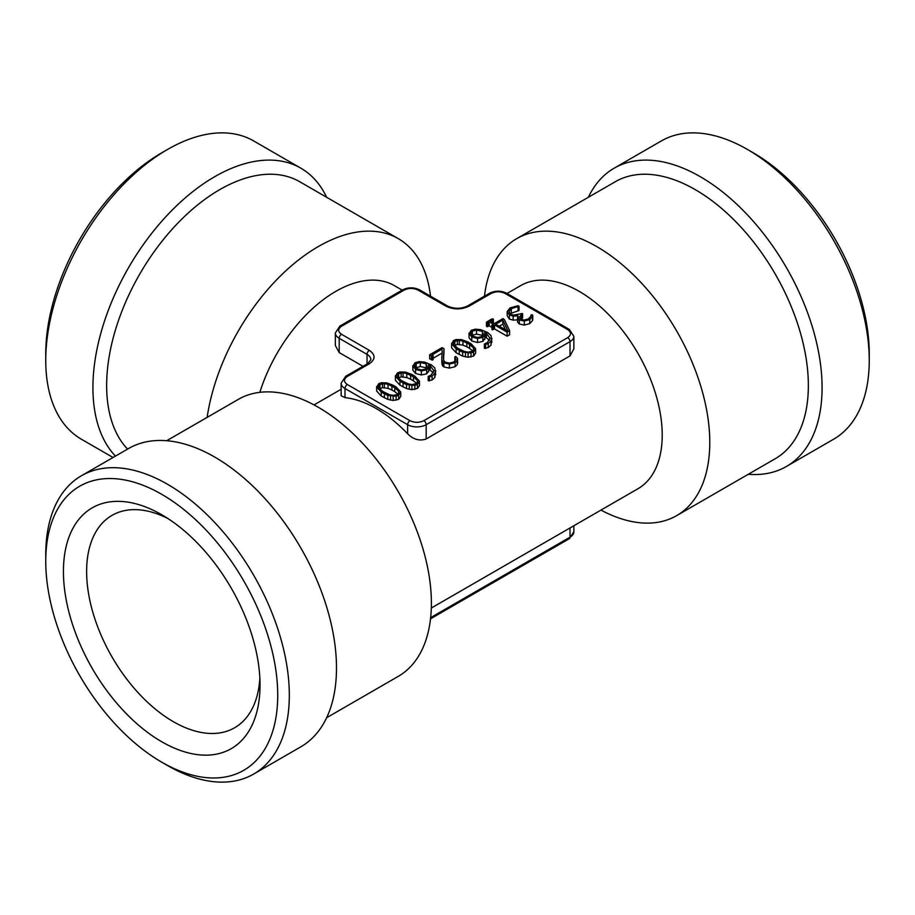 <?xml version="1.0" encoding="UTF-8"?>
<svg xmlns="http://www.w3.org/2000/svg" width="915" height="915" viewBox="0 0 915 915"><rect width="100%" height="100%" fill="white"/><g stroke="black" fill="none" stroke-linecap="round" stroke-linejoin="round"><path stroke-width="1.37" d="M259.86 678.004A122.61 70.787 60 0 1 234.64 727.745A122.61 70.787 60 0 1 173.335 721.672A122.61 70.787 60 0 1 86.628 571.509A122.61 70.787 60 0 1 112.03 515.374A122.61 70.787 60 0 1 167.719 518.416M260.032 685.015A139.023 80.257 60 0 1 161.738 741.768A139.023 80.257 60 0 1 63.432 571.509A139.023 80.257 60 0 1 161.738 514.745A139.023 80.257 60 0 1 260.032 685.015M431.308 608.04L637.927 488.759A117.28 67.71 -120 0 0 662.22 435.071A117.28 67.71 -120 0 0 579.287 291.428A117.28 67.71 -120 0 0 520.646 285.617L507.036 293.475M570.011 355.912L570.011 341.65A13.119 7.572 180 0 0 573.854 336.297L573.854 348.878L570.011 355.912L426.184 438.948C419.653 441.259 413.466 439.543 407.621 433.79A117.28 67.71 -120 0 0 376.305 408.616A117.28 67.71 -120 0 0 344.989 397.625L341.146 395.749L341.146 383.168L345.676 376.305A3.283 1.899 60 0 1 347.311 376.477L369.351 363.747A3.283 1.899 -120 0 0 367.716 363.587L345.676 376.305M341.146 389.252L314.028 404.91M166.702 440.721L238.346 399.363A159.931 92.335 60 0 1 318.306 407.278A159.931 92.335 60 0 1 431.388 603.157A159.931 92.335 60 0 1 398.265 676.368L326.632 717.726M600.972 510.09A159.931 92.335 -120 0 0 676.654 515.637A159.931 92.335 -120 0 0 709.777 442.425A159.931 92.335 -120 0 0 596.694 246.558A159.931 92.335 -120 0 0 516.735 238.632A159.931 92.335 -120 0 0 484.481 296.174M362.992 366.309L339.191 352.572L335.348 345.527L335.348 332.946L339.877 326.083A3.283 1.899 60 0 1 341.512 326.255C337.749 328.931 337.749 331.607 341.512 334.284L369.351 350.353A3.283 1.899 120 0 0 367.029 354.38A13.119 7.572 180 0 1 370.872 359.732L367.716 363.587M402.165 290.124L394.354 285.617A117.28 67.71 120 0 0 335.714 291.428A117.28 67.71 120 0 0 259.849 392.329M676.654 515.637L775.234 458.724A159.931 92.335 -120 0 0 808.357 385.512A159.931 92.335 -120 0 0 695.274 189.645A159.931 92.335 -120 0 0 615.303 181.719L516.735 238.632M430.519 296.174A159.931 92.335 120 0 0 398.265 238.632A159.931 92.335 120 0 0 318.306 246.558A159.931 92.335 120 0 0 207.133 417.377M81.424 475.754L128.592 448.522A172.226 99.438 60 0 1 214.705 457.054A172.226 99.438 60 0 1 336.491 667.984A172.226 99.438 60 0 1 300.818 746.834L253.649 774.067A172.226 99.438 60 0 1 167.536 765.535L161.738 762.184A164.025 94.703 -120 0 0 277.725 695.217A164.025 94.703 -120 0 0 161.738 494.329A164.025 94.703 -120 0 0 45.75 561.295L45.75 554.593A172.226 99.438 60 0 1 81.424 475.754A172.226 99.438 60 0 1 167.536 484.287A172.226 99.438 60 0 1 289.323 695.217A172.226 99.438 60 0 1 253.649 774.067M748.298 474.279A172.226 99.438 -120 0 0 786.408 466.478A172.226 99.438 -120 0 0 822.082 387.64A172.226 99.438 -120 0 0 700.295 176.698A172.226 99.438 -120 0 0 614.182 168.166A172.226 99.438 -120 0 0 588.368 197.274M398.265 238.632L299.697 181.719A159.931 92.335 120 0 0 219.726 189.645A159.931 92.335 120 0 0 106.643 385.512A159.931 92.335 120 0 0 127.574 449.105M786.408 466.478L833.576 439.246A172.226 99.438 -120 0 0 869.25 360.407A172.226 99.438 -120 0 0 747.463 149.465L747.463 149.465A172.226 99.438 -120 0 0 661.351 140.933L614.182 168.166M326.632 197.274A172.226 99.438 120 0 0 300.818 168.166A172.226 99.438 120 0 0 214.705 176.698A172.226 99.438 120 0 0 92.918 387.64A172.226 99.438 120 0 0 115.45 456.105M869.25 360.407L869.25 353.705A164.025 94.703 -120 0 0 753.262 152.816L747.463 149.465M45.75 360.407L45.75 353.705A164.025 94.703 120 0 1 161.738 152.816L167.536 149.465A172.226 99.438 120 0 0 45.75 360.407A172.226 99.438 120 0 0 81.424 439.246L113.037 457.5M45.75 561.295A164.025 94.703 -120 0 0 161.738 762.184M573.854 336.297L569.324 329.434L506.693 293.269A3.283 1.899 120 0 0 505.057 293.44C500.413 291.256 495.781 291.256 491.138 293.44L469.098 306.159C461.366 309.785 453.634 309.785 445.902 306.159L418.063 290.089C413.431 287.916 408.788 287.916 404.144 290.089L341.512 326.255M387.788 399.397L387.788 395.383L396.126 396.229L398.711 395.246L400.701 391.906L400.747 396.435L398.711 399.272L393.187 400.484L387.788 399.397L381.235 396.001L376.706 391.094L376.66 386.565L376.706 391.094M433.401 372.771L428.506 368.814M428.838 370.621L426.687 373.835L421.358 374.956L415.593 373.457L412.882 370.209L412.814 365.634L415.593 369.443L421.358 370.941L426.687 369.82L428.838 366.606L428.838 370.621M429.432 376.911L432.086 375.974L434.831 373.503L435.7 370.724L434.831 377.529L432.086 380L428.46 380.789L428.186 376.42L429.432 376.911L429.432 380.926M462.681 356.152L462.681 352.138L471.019 352.984L473.604 352.012L475.594 348.661L475.64 353.201L473.604 356.026L468.08 357.25L462.681 356.152L456.128 352.755L451.598 347.849L451.553 343.319L451.598 347.849M507.127 336.194L507.127 332.168L509.621 330.738L509.621 334.753L507.127 336.194L494.535 328.92L491.984 329.675L491.984 325.66L493.471 325.523L493.471 329.537M491.732 327.296L489.239 325.854L486.711 326.598L486.711 322.583L488.244 322.412L488.244 326.438M524.295 325.088L519.297 323.99L517.627 322.172L517.49 317.379L519.297 319.964L524.295 321.062L529.716 319.61L532.61 316.464L532.61 320.479L529.716 323.635L524.295 325.088L524.295 321.062M517.97 319.85L513.155 320.147L509.369 319.026L507.173 315.789L507.185 311.592L509.369 315L513.155 316.132L517.97 315.824L517.627 322.172M522.339 313.502L522.202 318.329L522.339 313.502L513.544 315.126L510.559 314.257L508.957 311.592L511.291 308.63L519.034 306.239L518.805 310.608L509.838 313.742M519.034 310.265L519.034 306.239L518.05 305.736L510.078 307.897L507.185 311.592M522.202 318.329L520.578 319.278L519.251 317.208L521.081 314.943L521.081 318.958M532.404 318.832L532.61 320.479M489.571 340.346L484.675 336.388M485.007 338.195L482.857 341.398L477.527 342.519L471.763 341.021L469.052 337.784L468.983 333.209L471.763 337.006L477.527 338.504L482.857 337.383L485.007 334.169L485.007 338.195M485.613 344.486L488.255 343.548L491 341.078L491.87 338.298L491 345.092L488.255 347.563L484.641 348.363L484.355 343.994L485.613 344.486L485.613 348.501M457.477 362.214L457.26 364.628L455.11 366.698L449.357 368.104L443.878 366.926L442.563 365.828L441.796 361.379M441.899 353.19L433.115 358.257M431.411 359.824L431.411 355.798L432.852 355.924L432.852 359.938L433.115 355.58L433.115 359.572L432.223 360.087L429.673 358.817L429.673 354.791L442.094 347.62L443.969 348.707L443.969 352.721A433.195 250.104 0 0 0 443.569 359.549M406.512 388.589L406.512 384.575L414.85 385.409L417.434 384.437L419.425 381.098L419.47 385.627L417.434 388.452L411.91 389.676L406.512 388.589L399.958 385.181L395.429 380.285L395.383 375.756L395.429 380.285M393.187 396.469L393.187 400.484M400.701 391.906L396.149 387.011L392.993 385.181L386.793 382.893L381.269 382.779L378.696 383.751L376.706 387.068L381.235 391.975L381.235 396.001M384.392 397.819L384.392 393.805L381.235 391.975M384.392 393.805L387.788 395.383M428.655 371.73L428.506 364.799L430.244 365.703L433.847 370.758M433.847 370.918L430.965 375.196L428.186 376.42L428.186 380.434M435.7 374.75L434.842 367.979L431.342 364.856L424.503 362.088L419.116 361.585L414.987 362.798L412.882 366.194L412.882 370.209M468.08 353.236L468.08 357.25M475.594 348.661L471.053 343.766L467.885 341.947L461.686 339.659L456.162 339.534L453.588 340.506L451.598 343.834L456.128 348.741L456.128 352.755M459.284 354.585L459.284 350.559L456.128 348.741M459.284 350.559L462.681 352.138M492.796 322.457L492.796 319.781L490.474 321.119L494.535 323.464L502.907 318.637L504.314 319.484L509.621 330.738M492.796 319.781L493.082 318.9L491.549 319.072L486.471 322.206M493.334 322.766L493.082 318.9M489.239 325.854L489.239 321.84L488.244 322.412M491.732 325.294L493.299 324.185L489.239 321.84M494.535 328.92L494.535 324.905L493.471 325.523M507.127 332.168L494.535 324.905M532.404 314.817L532.61 316.464L532.404 314.817L531.203 314.829L530.975 316.041M530.975 315.046L530.997 315.755M530.975 316.064L528.458 318.9L524.284 320.044L520.566 319.266M522.202 314.303L521.081 314.943M484.824 339.305L484.675 332.374L486.414 333.266L490.017 338.333M490.017 338.493L487.135 342.759L484.355 343.994L484.355 347.997M491.87 342.313L491.023 335.553L487.512 332.419L480.672 329.652L475.285 329.16L471.156 330.361L469.052 333.769L469.052 337.784M442.094 350.262L441.796 361.917M441.796 357.365L441.945 360.327L443.878 362.9L449.357 364.09L455.11 362.683L457.26 360.601L457.477 358.188L455.681 356.438L454.824 356.907L455.075 361.036M457.672 363.175L457.477 358.188M454.824 356.964L454.824 360.933M454.824 360.956L454.824 356.93L455.83 359.698L453.84 361.985L449.368 363.106L445.125 362.191L443.638 360.041L443.523 357.239A433.195 250.104 180 0 1 443.969 348.707M455.91 359.115L455.83 359.698M443.512 357.959L443.523 358.6M431.411 355.798L429.673 354.791M433.115 355.546L432.154 354.791L442.094 349.061M411.91 385.661L411.91 389.676M419.425 381.098L414.872 376.202L411.716 374.372L405.517 372.085L399.992 371.97L397.419 372.943L395.429 376.259L399.958 381.166L399.958 385.181M403.115 387.011L403.115 382.996L399.958 381.166M403.115 382.996L406.512 384.575M389.344 394.64L382.653 391.368L378.741 387.697L378.433 386.519L379.942 384.46L384.38 383.591L388.051 384.357L394.742 387.628L398.643 391.288L398.929 392.444L397.453 394.537L393.015 395.406L389.344 394.64M414.598 366L416.199 363.529L420.328 362.523L426.115 363.77L427.076 366.686L425.486 369.065L421.415 369.935L416.874 368.699L414.587 365.828M464.237 351.406L457.546 348.123L453.634 344.452L453.325 343.285L454.835 341.226L459.273 340.346L462.944 341.112L469.635 344.395L473.535 348.055L473.833 349.21L472.346 351.303L467.908 352.172L464.237 351.406M507.127 330.738L495.781 324.185L502.815 320.124L507.665 330.429L507.127 330.738M470.768 333.575L472.369 331.104L476.498 330.086L482.285 331.333L483.246 334.261L481.656 336.64L477.584 337.498L473.044 336.274L470.756 333.403M408.067 383.831L401.376 380.56L397.465 376.889L397.156 375.71L398.666 373.652L403.103 372.771L406.775 373.549L413.466 376.82L417.366 380.48L417.652 381.635L416.176 383.728L411.739 384.597L408.067 383.831M300.818 168.166L253.649 140.933A172.226 99.438 120 0 0 167.536 149.465L161.738 152.816M397.945 394.205L394.742 391.654L394.742 387.628M391.94 386.004L391.94 390.03L394.742 391.654M391.94 390.03L388.051 388.372L382.459 387.651L382.459 383.625M382.459 387.651L379.462 388.795M426.401 368.345L426.115 363.77M426.115 367.784L420.328 366.538L415.685 367.887M472.838 350.971L469.635 348.409L469.635 344.395M466.833 342.77L466.833 346.785L469.635 348.409M466.833 346.785L462.944 345.138L457.351 344.406L457.351 340.391M457.351 344.406L454.355 345.55M499.258 326.197L502.815 324.139L502.815 320.124M502.815 324.139L505.469 329.777M482.571 335.908L482.285 331.333M482.285 335.359L476.498 334.101L471.854 335.462M416.668 383.396L413.466 380.846L413.466 376.82M410.663 375.196L410.663 379.222L413.466 380.846M410.663 379.222L406.775 377.563L401.182 376.831L401.182 372.817M401.182 376.831L398.185 377.987M407.621 433.79L407.621 424.686L344.989 388.52L344.989 397.625M426.184 438.948L426.184 424.686A13.119 7.572 180 0 1 407.621 424.686A3.283 1.899 -60 0 1 409.943 420.671L347.311 384.506A3.283 1.899 120 0 0 344.989 388.52A13.119 7.572 180 0 1 341.146 383.168M569.324 329.434A3.283 1.899 120 0 0 567.689 329.594C571.44 332.271 571.44 334.959 567.689 337.635A3.283 1.899 -120 0 1 570.011 341.65L426.184 424.686A3.283 1.899 -120 0 0 423.862 420.671C419.23 422.833 414.587 422.833 409.943 420.671M570.011 527.966L570.011 537.185A13.119 7.572 0 0 0 573.854 531.832L569.324 538.695L430.519 618.826M430.645 617.648L570.011 537.185A3.283 1.899 60 0 1 569.324 538.695M367.029 363.976L367.029 354.38L339.191 338.298A13.119 7.572 180 0 1 335.348 332.946M567.689 337.635L423.862 420.671M505.057 293.44L567.689 329.594M347.311 384.506C343.56 381.829 343.56 379.153 347.311 376.477M339.191 352.572L339.191 338.298A3.283 1.899 -60 0 1 341.512 334.284M369.351 363.747C375.608 359.286 375.608 354.826 369.351 350.353M506.693 293.269C500.963 290.501 495.232 290.501 489.491 293.269A3.283 1.899 60 0 1 491.138 293.44M489.491 293.269L467.462 305.999A3.283 1.899 60 0 1 469.098 306.159M467.462 305.999C460.817 309.041 454.183 309.041 447.538 305.999A3.283 1.899 120 0 0 445.902 306.159M404.144 290.089A3.283 1.899 -120 0 0 402.509 289.929L339.877 326.083M390.579 396.103L390.579 400.118M396.126 396.229L396.126 400.244M398.711 395.246L398.711 399.272M430.244 369.717L430.244 365.703M428.46 376.774L428.46 380.789M432.086 375.974L432.086 380M434.831 373.503L434.831 377.529M415.593 369.443L415.593 373.457M421.358 370.941L421.358 374.956M426.687 369.82L426.687 373.835M465.472 352.858L465.472 356.884M471.019 352.984L471.019 356.999M473.604 352.012L473.604 356.026M486.471 322.297L486.471 326.22M487.363 322.721L487.363 326.747M492.625 325.809L492.625 329.823M519.297 319.964L519.297 323.99M529.716 319.61L529.716 323.635M511.291 308.63L511.291 312.644M518.027 306.777L518.027 310.791M507.185 311.946L507.185 315.606M509.369 315L509.369 319.026M513.155 316.132L513.155 320.147M486.414 337.28L486.414 333.266M484.641 344.349L484.641 348.363M488.255 343.548L488.255 347.563M491 341.078L491 345.092M471.763 337.006L471.763 341.021M477.527 338.504L477.527 342.519M482.857 337.383L482.857 341.398M441.945 360.327L441.945 364.342M442.563 361.814L442.563 365.828M443.878 362.9L443.878 366.926M449.357 364.09L449.357 368.104M455.11 362.683L455.11 366.698M457.26 360.601L457.26 364.628M432.223 356.061L432.223 360.087M409.302 385.295L409.302 389.31M414.85 385.409L414.85 389.435M417.434 384.437L417.434 388.452M418.063 290.089A3.283 1.899 -60 0 1 419.71 289.929C413.969 287.15 408.239 287.15 402.509 289.929M398.643 393.461L398.643 391.288M388.051 388.372L388.051 384.357M384.38 387.605L384.38 383.591M379.942 388.486L379.942 384.46M420.328 366.538L420.328 362.523M416.199 367.544L416.199 363.529M473.535 350.228L473.535 348.055M462.944 345.138L462.944 341.112M459.273 344.36L459.273 340.346M454.835 345.241L454.835 341.226M476.498 334.101L476.498 330.086M472.369 335.119L472.369 331.104M417.366 382.653L417.366 380.48M406.775 377.563L406.775 373.549M403.103 376.797L403.103 372.771M398.666 377.678L398.666 373.652M573.854 525.748L573.854 531.832M493.334 319.232L493.334 323.247M486.471 322.252L486.471 326.266M532.77 315.572L532.77 319.598M530.94 315.195L530.94 316.201M522.602 313.845L522.602 317.871M519.034 306.25L519.034 310.276M447.538 305.999L419.71 289.929"/></g></svg>
